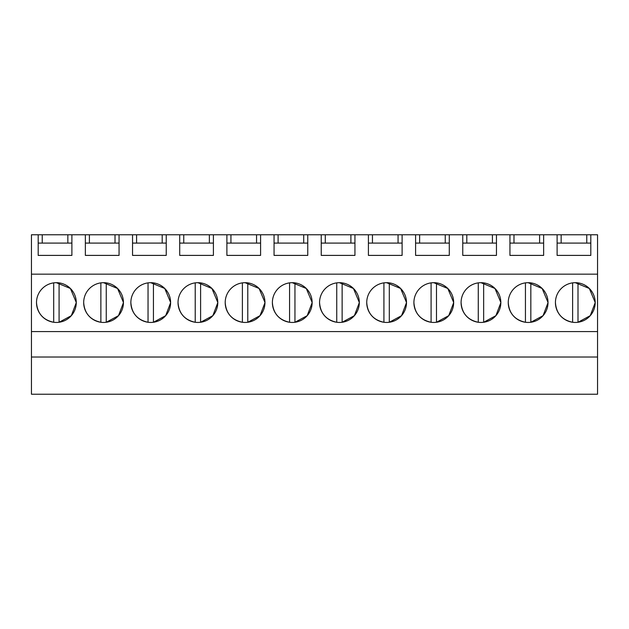 <?xml version="1.0" encoding="UTF-8"?>
<svg xmlns="http://www.w3.org/2000/svg" width="629" height="629" viewBox="0 0 629 629"><rect width="100%" height="100%" fill="white"/><g stroke="black" fill="none" stroke-linecap="round" stroke-linejoin="round"><path stroke-width="0.94" d="M31.45 394.226L31.45 234.774L38.188 234.774L38.188 255.398L71.887 255.398L71.887 234.774L85.363 234.774L85.363 255.398L119.062 255.398L119.062 234.774L132.538 234.774L132.538 255.398L166.237 255.398L166.237 234.774L179.713 234.774L179.713 255.398L213.412 255.398L213.412 234.774L226.888 234.774L226.888 255.398L260.587 255.398L260.587 234.774L274.063 234.774L274.063 255.398L307.762 255.398L307.762 234.774L321.238 234.774L321.238 255.398L354.937 255.398L354.937 234.774L368.413 234.774L368.413 255.398L402.112 255.398L402.112 234.774L415.588 234.774L415.588 255.398L449.287 255.398L449.287 234.774L462.763 234.774L462.763 255.398L496.462 255.398L496.462 234.774L509.938 234.774L509.938 255.398L543.637 255.398L543.637 234.774L557.113 234.774L557.113 255.398L590.812 255.398L590.812 234.774L597.55 234.774L597.55 394.226L31.45 394.226M31.45 357.02L597.55 357.02M31.45 331.569L597.55 331.569M31.45 274.158L597.55 274.158M36.506 302.573C37.339 313.407 43.071 319.972 53.693 322.268A19.884 19.884 0 0 0 56.382 322.449A19.884 19.884 0 0 1 36.506 302.573A19.884 19.884 0 0 1 56.382 282.688A19.884 19.884 0 0 1 76.266 302.573A19.884 19.884 0 0 1 56.382 322.449A19.884 19.884 0 0 0 59.079 322.268L71.329 315.672L76.266 302.667M366.731 302.573C367.564 313.407 373.296 319.972 383.918 322.268A19.884 19.884 0 0 0 386.607 322.449A19.884 19.884 0 0 1 366.731 302.573A19.884 19.884 0 0 1 386.607 282.688A19.884 19.884 0 0 1 406.491 302.573A19.884 19.884 0 0 1 386.607 322.449A19.884 19.884 0 0 0 389.304 322.268L401.554 315.672L406.491 302.667M413.906 302.573C414.739 313.407 420.471 319.972 431.093 322.268A19.884 19.884 0 0 0 433.782 322.449A19.884 19.884 0 0 1 413.906 302.573A19.884 19.884 0 0 1 433.782 282.688A19.884 19.884 0 0 1 453.666 302.573A19.884 19.884 0 0 1 433.782 322.449A19.884 19.884 0 0 0 436.479 322.268L448.729 315.672L453.666 302.667M130.856 302.573C131.689 313.407 137.421 319.972 148.043 322.268A19.884 19.884 0 0 0 150.732 322.449A19.884 19.884 0 0 1 130.856 302.573A19.884 19.884 0 0 1 150.732 282.688A19.884 19.884 0 0 1 170.616 302.573A19.884 19.884 0 0 1 150.732 322.449A19.884 19.884 0 0 0 153.429 322.268L165.679 315.672L170.616 302.667M123.441 302.47L117.576 288.483L103.557 282.688A19.884 19.884 0 0 1 123.441 302.573A19.884 19.884 0 0 1 103.557 322.449A19.884 19.884 0 0 1 83.681 302.573A19.884 19.884 0 0 1 103.557 282.688A19.884 19.884 0 0 0 100.868 282.877L100.868 322.268A19.884 19.884 0 0 0 106.254 322.268L118.504 315.672L123.441 302.667M225.206 302.573C226.039 313.407 231.771 319.972 242.393 322.268A19.884 19.884 0 0 0 245.082 322.449A19.884 19.884 0 0 1 225.206 302.573A19.884 19.884 0 0 1 245.082 282.688A19.884 19.884 0 0 1 264.966 302.573A19.884 19.884 0 0 1 245.082 322.449A19.884 19.884 0 0 0 247.779 322.268L260.029 315.672L264.966 302.667M178.031 302.573C178.864 313.407 184.596 319.972 195.218 322.268A19.884 19.884 0 0 0 197.907 322.449A19.884 19.884 0 0 1 178.031 302.573A19.884 19.884 0 0 1 197.907 282.688A19.884 19.884 0 0 1 217.791 302.573A19.884 19.884 0 0 1 197.907 322.449A19.884 19.884 0 0 0 200.604 322.268L212.854 315.672L217.791 302.667M312.141 302.47L306.276 288.483L292.257 282.688A19.884 19.884 0 0 1 312.141 302.573A19.884 19.884 0 0 1 292.257 322.449A19.884 19.884 0 0 1 272.381 302.573A19.884 19.884 0 0 1 292.257 282.688A19.884 19.884 0 0 0 289.568 282.877L289.568 322.268A19.884 19.884 0 0 0 294.954 322.268L307.204 315.672L312.141 302.667M548.016 302.47L542.151 288.483L528.132 282.688A19.884 19.884 0 0 1 548.016 302.573A19.884 19.884 0 0 1 528.132 322.449A19.884 19.884 0 0 1 508.256 302.573A19.884 19.884 0 0 1 528.132 282.688A19.884 19.884 0 0 0 525.443 282.877L525.443 322.268A19.884 19.884 0 0 0 530.829 322.268L543.079 315.672L548.016 302.667M500.841 302.47L494.976 288.483L480.957 282.688A19.884 19.884 0 0 1 500.841 302.573A19.884 19.884 0 0 1 480.957 322.449A19.884 19.884 0 0 1 461.081 302.573A19.884 19.884 0 0 1 480.957 282.688A19.884 19.884 0 0 0 478.268 282.877L478.268 322.268A19.884 19.884 0 0 0 483.654 322.268L495.904 315.672L500.841 302.667M359.316 302.47L353.451 288.483L339.432 282.688A19.884 19.884 0 0 1 359.316 302.573A19.884 19.884 0 0 1 339.432 322.449A19.884 19.884 0 0 1 319.556 302.573A19.884 19.884 0 0 1 339.432 282.688A19.884 19.884 0 0 0 336.743 282.877L336.743 322.268A19.884 19.884 0 0 0 342.129 322.268L354.379 315.672L359.316 302.667M555.431 302.573C556.264 313.407 561.996 319.972 572.618 322.268A19.884 19.884 0 0 0 575.307 322.449A19.884 19.884 0 0 1 555.431 302.573A19.884 19.884 0 0 1 575.307 282.688A19.884 19.884 0 0 1 595.191 302.573A19.884 19.884 0 0 1 575.307 322.449A19.884 19.884 0 0 0 578.004 322.268L590.254 315.672L595.191 302.667M38.188 234.774L42.229 234.774L42.229 243.101M71.887 234.774L42.229 234.774M85.363 234.774L89.404 234.774L89.404 243.101M119.062 234.774L89.404 234.774M132.538 234.774L136.579 234.774L136.579 243.101M166.237 234.774L136.579 234.774M179.713 234.774L183.754 234.774L183.754 243.101M213.412 234.774L183.754 234.774M226.888 234.774L230.929 234.774L230.929 243.101M260.587 234.774L230.929 234.774M274.063 234.774L278.104 234.774L278.104 243.101M307.762 234.774L278.104 234.774M321.238 234.774L325.279 234.774L325.279 243.101M354.937 234.774L325.279 234.774M368.413 234.774L372.454 234.774L372.454 243.101M402.112 234.774L372.454 234.774M415.588 234.774L419.629 234.774L419.629 243.101M449.287 234.774L419.629 234.774M462.763 234.774L466.804 234.774L466.804 243.101M496.462 234.774L466.804 234.774M509.938 234.774L513.979 234.774L513.979 243.101M543.637 234.774L513.979 234.774M557.113 234.774L561.154 234.774L561.154 243.101M590.812 234.774L561.154 234.774M76.266 302.47L70.401 288.483L56.382 282.688A19.884 19.884 0 0 0 53.693 282.877L53.693 322.268M406.491 302.47L400.626 288.483L386.607 282.688A19.884 19.884 0 0 0 383.918 282.877L383.918 322.268M453.666 302.47L447.801 288.483L433.782 282.688A19.884 19.884 0 0 0 431.093 282.877L431.093 322.268M170.616 302.47L164.751 288.483L150.732 282.688A19.884 19.884 0 0 0 148.043 282.877L148.043 322.268M264.966 302.47L259.101 288.483L245.082 282.688A19.884 19.884 0 0 0 242.393 282.877L242.393 322.268M217.791 302.47L211.926 288.483L197.907 282.688A19.884 19.884 0 0 0 195.218 282.877L195.218 322.268M595.191 302.47L589.326 288.483L575.307 282.688A19.884 19.884 0 0 0 572.618 282.877L572.618 322.268M67.846 234.774L67.846 243.101M115.021 234.774L115.021 243.101M162.196 234.774L162.196 243.101M209.371 234.774L209.371 243.101M256.546 234.774L256.546 243.101M303.721 234.774L303.721 243.101M350.896 234.774L350.896 243.101M398.071 234.774L398.071 243.101M445.246 234.774L445.246 243.101M492.421 234.774L492.421 243.101M539.596 234.774L539.596 243.101M586.771 234.774L586.771 243.101M509.938 243.101L543.637 243.101M462.763 243.101L496.462 243.101M415.588 243.101L449.287 243.101M368.413 243.101L402.112 243.101M321.238 243.101L354.937 243.101M274.063 243.101L307.762 243.101M226.888 243.101L260.587 243.101M179.713 243.101L213.412 243.101M132.538 243.101L166.237 243.101M85.363 243.101L119.062 243.101M38.188 243.101L71.887 243.101M557.113 243.101L590.812 243.101M59.079 322.268L59.079 282.877A19.884 19.884 0 0 0 56.382 282.688M106.254 322.268L106.254 282.877A19.884 19.884 0 0 0 103.557 282.688M83.681 302.573C84.514 313.407 90.246 319.972 100.868 322.268M153.429 322.268L153.429 282.877A19.884 19.884 0 0 0 150.732 282.688M200.604 322.268L200.604 282.877A19.884 19.884 0 0 0 197.907 282.688M247.779 322.268L247.779 282.877A19.884 19.884 0 0 0 245.082 282.688M294.954 322.268L294.954 282.877A19.884 19.884 0 0 0 292.257 282.688M272.381 302.573C273.214 313.407 278.946 319.972 289.568 322.268M342.129 322.268L342.129 282.877A19.884 19.884 0 0 0 339.432 282.688M319.556 302.573C320.389 313.407 326.121 319.972 336.743 322.268M389.304 322.268L389.304 282.877A19.884 19.884 0 0 0 386.607 282.688M436.479 322.268L436.479 282.877A19.884 19.884 0 0 0 433.782 282.688M483.654 322.268L483.654 282.877A19.884 19.884 0 0 0 480.957 282.688M461.081 302.573C461.914 313.407 467.646 319.972 478.268 322.268M530.829 322.268L530.829 282.877A19.884 19.884 0 0 0 528.132 282.688M508.256 302.573C509.089 313.407 514.821 319.972 525.443 322.268M578.004 322.268L578.004 282.877A19.884 19.884 0 0 0 575.307 282.688"/></g></svg>
